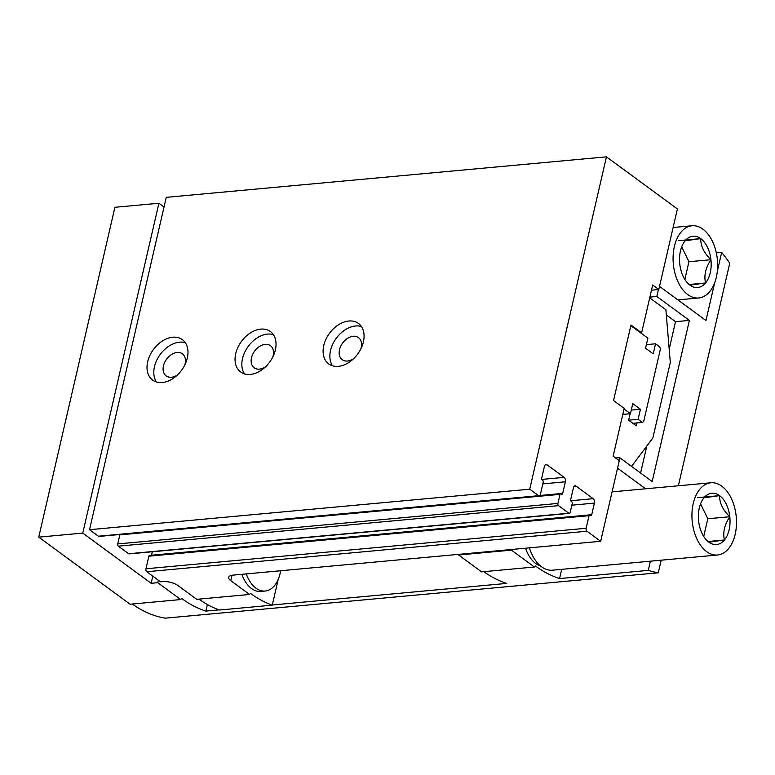 <?xml version="1.0" encoding="UTF-8"?>
<svg xmlns="http://www.w3.org/2000/svg" width="775" height="775" viewBox="0 0 775 775"><rect width="100%" height="100%" fill="white"/><g stroke="black" fill="none" stroke-linecap="round" stroke-linejoin="round"><path stroke-width="1.16" d="M278.196 579.419L272.248 605.168A167.381 102.126 84.7 0 1 250.461 593.359L249.55 594.464L196.724 599.327L177.93 585.522A11.16 4.204 13 0 0 162.682 581.599L160.483 581.802L146.775 571.737A2.228 1.366 -95.3 0 1 145.952 568.773L148.858 556.188A1.114 0.678 -95.3 0 1 149.401 555.549L589.591 515.036A1.114 0.678 -95.3 0 1 589.92 515.143L590.405 515.501A1.676 1.017 -95.3 0 0 590.908 515.656A1.676 1.017 -95.3 0 0 591.722 514.697L151.532 555.21A1.676 1.017 -95.3 0 1 151.493 555.355M152.326 551.761L151.532 555.21M591.722 514.697L594.396 503.111A3.352 2.044 -95.3 0 0 593.156 498.674L576.067 486.119A3.352 2.044 -95.3 0 0 575.06 485.809A3.352 2.044 -95.3 0 0 573.432 487.727L570.758 499.303A1.676 1.017 -95.3 0 0 571.378 501.522L571.863 501.88A1.114 0.678 -95.3 0 1 572.279 503.363L570.187 512.43A1.676 1.017 -95.3 0 1 569.373 513.379L129.173 553.893A1.676 1.017 -95.3 0 1 128.669 553.738L118.352 546.162A1.676 1.017 -95.3 0 1 117.732 543.934L119.825 534.876A1.114 0.678 -95.3 0 1 119.98 534.498M569.373 513.379A1.676 1.017 -95.3 0 1 568.869 513.224L558.542 505.649A1.676 1.017 -95.3 0 1 557.932 503.43L560.025 494.363A1.114 0.678 -95.3 0 1 560.897 493.83L561.381 494.188A1.676 1.017 -95.3 0 0 561.885 494.343A1.676 1.017 -95.3 0 0 562.698 493.384L565.372 481.798A3.352 2.044 -95.3 0 0 564.132 477.361L547.043 464.806A3.352 2.044 -95.3 0 0 546.036 464.496A3.352 2.044 -95.3 0 0 544.408 466.405L541.735 477.991A1.676 1.017 -95.3 0 0 542.355 480.209L542.839 480.568A1.114 0.678 -95.3 0 1 543.246 482.05L540.34 494.634A2.228 1.366 -95.3 0 1 539.255 495.913L99.064 536.426A2.228 1.366 -95.3 0 1 98.396 536.213L89.522 529.703L166.257 197.344L606.447 156.841L677.398 208.94L658.798 289.511L652.676 285.006L641.632 332.843L640.751 332.93L647.881 338.171L645.556 348.237L653.218 353.865L655.543 343.79L659.777 346.9L660.397 349.118L643.657 421.639L642.339 422.433L638.106 419.323L640.431 409.258L632.768 403.63L630.443 413.705L624.049 409.006M630.84 325.655L640.751 332.93M641.632 332.843L630.986 325.035L613.548 400.568L624.185 408.386L613.141 456.223L619.273 460.718L600.673 541.289L586.966 531.224A2.228 1.366 -95.3 0 1 586.142 528.269L145.952 568.773M249.55 594.464L230.756 580.659A11.16 4.204 13 0 1 228.693 577.346A11.16 4.204 13 0 1 233.11 575.118L600.673 541.289M539.255 495.913A2.228 1.366 -95.3 0 1 538.586 495.7L529.722 489.19L606.447 156.841M586.142 528.269L589.048 515.675A1.114 0.678 -95.3 0 1 589.591 515.036M272.248 605.168L219.422 610.022A167.381 102.126 -95.3 0 1 198.884 599.123M529.722 489.19L89.522 529.703M275.358 349.951A25.11 17.496 -53.7 0 0 270.407 331.535A25.11 17.496 -53.7 0 0 241.442 341.417A25.11 17.496 -53.7 0 0 240.686 372.019A25.11 17.496 -53.7 0 0 260.623 370.683A25.11 17.496 -53.7 0 0 275.358 349.951M363.397 341.853A25.11 17.496 -53.7 0 0 358.447 323.437A25.11 17.496 -53.7 0 0 329.482 333.318A25.11 17.496 -53.7 0 0 328.726 363.911A25.11 17.496 -53.7 0 0 348.663 362.574A25.11 17.496 -53.7 0 0 363.397 341.853M187.318 358.06A25.11 17.496 -53.7 0 0 182.367 339.644A25.11 17.496 -53.7 0 0 153.402 349.525A25.11 17.496 -53.7 0 0 152.646 380.118A25.11 17.496 -53.7 0 0 172.593 378.781A25.11 17.496 -53.7 0 0 187.318 358.06M658.798 289.511L651.475 290.179M241.858 574.314A30.69 18.726 84.7 0 0 251.565 588.574A30.69 18.726 84.7 0 0 260.768 591.441L265.166 591.034A30.69 18.726 84.7 0 0 280.637 570.739M636.972 422.927L636.304 425.824L628.641 420.195L638.106 419.323M632.875 423.305L642.339 422.433M631.276 410.101L640.431 409.258M622.8 414.402L630.443 413.705M646.389 344.633L655.543 343.79M184.779 365.054A13.717 9.562 -53.7 0 0 185.099 363.853A13.717 9.562 -53.7 0 0 182.396 353.797A13.717 9.562 -53.7 0 0 166.577 359.193A13.717 9.562 -53.7 0 0 166.16 375.904A13.717 9.562 -53.7 0 0 177.62 374.809M185.322 342.715A25.11 17.496 -53.7 0 0 160.173 354.495A25.11 17.496 -53.7 0 0 156.472 382.007M360.85 348.847A13.717 9.562 -53.7 0 0 361.179 347.655A13.717 9.562 -53.7 0 0 358.476 337.59A13.717 9.562 -53.7 0 0 342.657 342.986A13.717 9.562 -53.7 0 0 342.24 359.707A13.717 9.562 -53.7 0 0 353.691 358.602M361.402 326.517A25.11 17.496 -53.7 0 0 336.253 338.287A25.11 17.496 -53.7 0 0 332.543 365.81M272.819 356.955A13.717 9.562 -53.7 0 0 273.139 355.754A13.717 9.562 -53.7 0 0 270.436 345.689A13.717 9.562 -53.7 0 0 254.617 351.094A13.717 9.562 -53.7 0 0 254.2 367.805A13.717 9.562 -53.7 0 0 265.66 366.701M273.362 334.616A25.11 17.496 -53.7 0 0 248.213 346.396A25.11 17.496 -53.7 0 0 244.513 373.908M246.266 573.907A30.69 18.726 84.7 0 0 255.963 588.177A30.69 18.726 84.7 0 0 265.166 591.034M649.712 297.852L665.88 309.738L670.307 362.458L652.87 437.991L631.538 466.376M628.641 420.195L630.133 413.734M666.316 314.921L675.519 321.683L669.193 349.108M646.805 446.051L640.586 473.021M675.519 321.683L689.392 320.404L652.182 481.546L619.613 457.628L615.563 457.996M649.876 297.125L656.812 296.486L689.392 320.404M714.676 282.739L705.967 320.501L659.515 286.401M658.421 289.54L656.812 296.486M619.613 457.628L618.954 460.486M645.604 488.783L617.549 468.187M650.399 561.187L648.268 570.381L559.569 578.547L561.701 569.344M661.182 560.189L658.275 572.793A167.381 102.126 -95.3 0 1 648.268 570.381M717.311 271.318L721.68 252.398A167.381 102.126 -95.3 0 1 729.74 263.258L678.367 485.77M164.029 207.002L158.914 203.253L114.903 207.303L38.75 537.143L82.77 533.093L151.144 583.294L157.742 582.684L158.313 580.213M721.68 252.398L716.333 252.892M458.771 554.348L458.616 554.997L511.442 550.134L511.587 549.485M152.791 576.154L151.144 583.294M219.034 609.886L205.879 611.097A167.381 102.126 84.7 0 1 181.641 598.465L180.73 599.559L130.103 604.219L38.75 537.143M180.73 599.559L157.742 582.684M559.569 578.547A167.381 102.126 84.7 0 1 535.331 565.915L534.421 567.009L481.604 571.873L458.616 554.997M534.421 567.009L511.442 550.134M483.755 571.679A167.381 102.126 -95.3 0 0 506.753 583.41L272.287 604.984M658.275 572.793L165.259 618.159A167.381 102.126 -95.3 0 1 132.263 604.025M158.914 203.253L82.77 533.093M205.879 611.097L207.4 604.519M708.844 542.151A25.769 15.723 -95.3 0 1 703.661 536.368A25.769 15.723 -95.3 0 1 698.633 521.052A25.769 15.723 -95.3 0 1 700.648 503.634A25.769 15.723 -95.3 0 1 704 497.792A25.769 15.723 -95.3 0 1 719.587 495.632A25.769 15.723 -95.3 0 1 729.798 516.731A25.769 15.723 -95.3 0 1 724.431 539.991A25.769 15.723 -95.3 0 1 708.844 542.151L724.431 539.991C722.678 532.58 724.47 524.83 729.798 516.731C722.881 510.095 719.471 503.062 719.587 495.632L704 497.792M706.655 551.626A36.27 22.126 -95.3 0 1 692.036 512.004A36.27 22.126 -95.3 0 1 710.888 482.777A36.27 22.126 -95.3 0 1 736.25 516.867A36.27 22.126 -95.3 0 1 717.543 555.007A36.27 22.126 -95.3 0 1 706.655 551.626M717.543 555.007L552.468 570.197A36.27 22.126 -95.3 0 1 541.589 566.816A36.27 22.126 -95.3 0 1 529.422 547.847M703.739 536.31L707.788 518.766L700.61 503.915M540.698 566.128A32.085 19.578 -95.3 0 1 535.854 563.648A32.085 19.578 -95.3 0 1 525.528 548.206M708.185 541.493L724.431 539.991M707.788 518.766L729.798 516.731M697.577 497.657L719.587 495.632M689.982 285.132A25.769 15.723 -95.3 0 1 684.8 279.349A25.769 15.723 -95.3 0 1 679.772 264.033A25.769 15.723 -95.3 0 1 681.787 246.615A25.769 15.723 -95.3 0 1 685.139 240.773A25.769 15.723 -95.3 0 1 700.726 238.613A25.769 15.723 -95.3 0 1 710.937 259.712A25.769 15.723 -95.3 0 1 705.57 282.972A25.769 15.723 -95.3 0 1 689.982 285.132L705.57 282.972C703.816 275.561 705.608 267.811 710.937 259.712C704.02 253.067 700.61 246.033 700.726 238.613L685.139 240.773M687.803 294.607A36.27 22.126 -95.3 0 1 673.175 254.975A36.27 22.126 -95.3 0 1 692.036 225.757A36.27 22.126 -95.3 0 1 717.388 259.848A36.27 22.126 -95.3 0 1 698.682 297.988A36.27 22.126 -95.3 0 1 687.803 294.607M684.877 279.291L688.936 261.737L681.748 246.896M689.324 284.473L705.57 282.972M688.936 261.737L710.937 259.712M678.716 240.638L700.726 238.613M586.966 531.224L146.775 571.737M538.586 495.7L98.396 536.213M589.048 515.675L148.858 556.188M594.396 503.111L571.853 505.193M593.156 498.674L570.846 500.728M576.067 486.119L574.13 486.303M568.869 513.224L128.669 553.738M558.542 505.649L118.352 546.162M557.932 503.43L117.732 543.934M560.025 494.363L119.825 534.876M562.698 493.384L539.972 495.477M565.372 481.798L542.829 483.881M564.132 477.361L541.812 479.415M547.043 464.806L545.106 464.99M232.006 575.263L230.756 580.659M560.567 493.723L539.836 495.632M710.888 482.777L612.085 491.873M692.036 225.757L673.117 227.501M698.682 297.988L677.902 299.896"/></g></svg>
